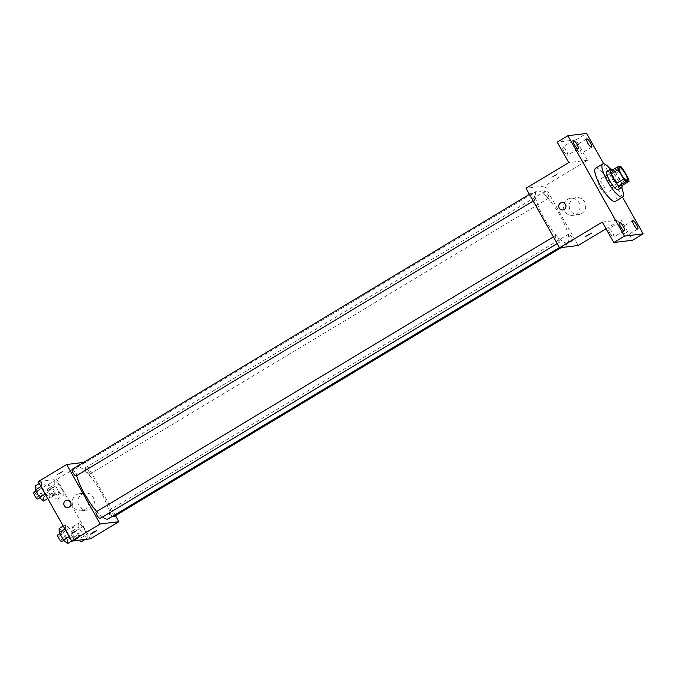 <?xml version="1.0" encoding="UTF-8"?>
<svg xmlns="http://www.w3.org/2000/svg" width="677" height="677" viewBox="0 0 677 677"><rect width="100%" height="100%" fill="white"/><g stroke="black" fill="none" stroke-linecap="round" stroke-linejoin="round"><path stroke-width="0.51" stroke-dasharray="3.38 2.54" d="M605.627 193.427A7.515 1.896 -121 0 1 600.127 187.529A7.515 1.896 -121 0 1 598.096 180.48A7.515 1.896 -121 0 1 603.588 185.947A7.515 1.896 -121 0 1 605.839 193.36A7.515 1.896 -121 0 1 605.627 193.427M621.892 185.608A10.197 2.573 -121 0 0 621.232 182.832L615.858 173.295A10.197 2.573 -121 0 0 613.514 170.731L610.519 171.103M622.129 185.464A10.73 2.7 59 0 0 612.702 169.783M607.117 171.298A10.73 2.7 -121 0 1 614.961 179.1A10.73 2.7 -121 0 1 618.177 189.695M615.858 173.295L622.975 169.013M621.232 182.832L628.349 178.55M613.514 170.731L620.64 166.449M610.586 169.208A19.32 4.866 -121 0 1 621.647 187.605M595.565 168.218A19.32 4.866 -121 0 1 609.698 182.274A19.32 4.866 -121 0 1 615.478 201.331M622.468 197.134L603.672 163.766M609.901 233.083A4.824 1.219 59 0 0 613.701 237.06A4.824 1.219 59 0 0 612.524 232.761A4.824 1.219 59 0 0 608.725 228.784A4.824 1.219 59 0 0 609.901 233.083M623.255 231.441A4.824 1.219 59 0 0 627.054 235.418A4.824 1.219 59 0 0 625.878 231.119A4.824 1.219 59 0 0 622.078 227.15A4.824 1.219 59 0 0 623.255 231.441M602.268 222.09L620.944 219.805L632.47 240.25M578.217 245.497L544.689 185.997L587.416 160.305L575.899 139.851L586.578 133.428M606.025 228.767L620.944 219.805M581.67 213.551A8.589 8.259 -97 0 0 576.432 197.591A8.589 8.259 -97 0 0 569.281 207.12A8.589 8.259 -97 0 0 581.67 213.551M575.899 139.851L557.222 142.145M577.159 149.634A4.824 1.219 59 0 0 580.959 153.611A4.824 1.219 59 0 0 579.783 149.312A4.824 1.219 59 0 0 575.983 145.343A4.824 1.219 59 0 0 577.159 149.634M563.806 151.276A4.824 1.219 59 0 0 567.605 155.253A4.824 1.219 59 0 0 566.429 150.954A4.824 1.219 59 0 0 562.629 146.985A4.824 1.219 59 0 0 563.806 151.276M587.416 160.305L568.739 162.598M566.784 242.925A30.05 7.565 -121 0 1 544.773 219.348A30.05 7.565 -121 0 1 536.624 191.134A30.05 7.565 -121 0 1 558.601 212.993A30.05 7.565 -121 0 1 567.597 242.645A30.05 7.565 -121 0 1 566.784 242.925M544.689 185.997L526.012 188.291M548.692 198.149A3.867 0.973 -121 0 1 545.865 195.12A3.867 0.973 -121 0 1 544.816 191.489A3.867 0.973 -121 0 1 547.642 194.299A3.867 0.973 -121 0 1 548.802 198.116A3.867 0.973 -121 0 1 548.692 198.149M559.304 242.332A3.867 0.973 -121 0 1 556.477 239.294A3.867 0.973 -121 0 1 555.428 235.672A3.867 0.973 -121 0 1 558.254 238.482A3.867 0.973 -121 0 1 559.414 242.29A3.867 0.973 -121 0 1 559.304 242.332M535.338 199.791A3.867 0.973 -121 0 1 532.511 196.762A3.867 0.973 -121 0 1 531.462 193.131A3.867 0.973 -121 0 1 534.288 195.941A3.867 0.973 -121 0 1 535.439 199.757A3.867 0.973 -121 0 1 535.338 199.791M568.892 233.997A3.867 0.973 59 0 0 568.782 234.03A3.867 0.973 59 0 0 569.941 237.847A3.867 0.973 59 0 0 572.767 240.657A3.867 0.973 59 0 0 571.718 237.026A3.867 0.973 59 0 0 568.892 233.997M558.051 173.498L551.662 177.213L555.132 175.724L558.051 173.498L551.662 177.213L555.14 175.724L558.051 173.498M585.182 236.705L591.732 233.023M575.983 214.245A8.589 8.259 -97 0 0 570.745 198.285A8.589 8.259 -97 0 0 563.594 207.814A8.589 8.259 -97 0 0 575.983 214.245M561.902 202.533L561.902 202.533A3.757 3.613 83 0 1 564.195 209.515A3.757 3.613 83 0 1 562.815 209.988L562.815 209.988M102.515 517.025A30.05 7.565 -121 0 1 96.726 511.49M76.687 475.609A30.05 7.565 -121 0 1 77.296 467.333A30.05 7.565 -121 0 1 99.265 489.192A30.05 7.565 -121 0 1 108.269 518.844M113.431 516.856A3.867 0.973 59 0 0 112.39 513.225A3.867 0.973 59 0 0 109.556 510.196A3.867 0.973 59 0 0 109.454 510.23A3.867 0.973 59 0 0 109.962 512.844A3.867 0.973 59 0 0 112.39 516.365M72.126 469.33A3.867 0.973 -121 0 1 74.952 472.14A3.867 0.973 -121 0 1 76.112 475.948M96.1 511.871A3.867 0.973 -121 0 1 98.918 514.681A3.867 0.973 -121 0 1 100.078 518.489M89.356 474.349A3.867 0.973 -121 0 1 86.529 471.319A3.867 0.973 -121 0 1 85.48 467.689A3.867 0.973 -121 0 1 88.306 470.498A3.867 0.973 -121 0 1 89.466 474.315A3.867 0.973 -121 0 1 89.356 474.349M115.471 515.629L85.361 462.196L83.643 462.408M58.916 484.123L54.752 480.619L54.829 484.622L59.06 492.137L63.223 495.64L63.147 491.637L58.916 484.123L54.752 480.619L54.829 484.622L59.06 492.137L63.223 495.64L63.147 491.637L58.916 484.123L52.679 487.872L48.524 484.36L48.6 488.371L52.831 495.886L56.995 499.389L56.919 495.386L52.679 487.872M69.528 528.297L65.373 524.793L65.441 528.805L69.68 536.319L73.835 539.823L73.759 535.812L69.528 528.297L65.373 524.793L65.441 528.805L69.68 536.319L73.835 539.823L73.759 535.812L69.528 528.297L63.299 532.046L59.136 528.542M90.396 538.824L56.876 479.324L38.191 481.618M45.562 485.764L41.399 482.252L41.475 486.264L45.706 493.778L49.87 497.282L49.793 493.279L45.562 485.764L41.399 482.252L41.475 486.264L45.706 493.778L49.87 497.282L49.793 493.279L45.562 485.764L39.325 489.505L35.17 486.001M82.882 526.664L78.727 523.152L78.794 527.163L83.034 534.678L87.189 538.181L87.121 534.178L82.882 526.664L78.727 523.152L78.794 527.163L83.034 534.678L87.189 538.181L87.121 534.178L82.882 526.664L76.653 530.404L72.49 526.901L72.566 530.912L76.797 538.427L78.938 540.229M56.876 479.324L85.361 462.196M90.286 509.019A8.589 8.259 -97 0 0 85.048 493.059A8.589 8.259 -97 0 0 77.897 502.588A8.589 8.259 -97 0 0 90.286 509.019M63.113 471.107L56.724 474.822L60.194 473.333L63.113 471.107L56.724 474.822L60.194 473.333L63.113 471.107M90.244 534.314L96.794 530.633M84.6 509.713A8.589 8.259 -97 0 0 79.361 493.753A8.589 8.259 -97 0 0 72.211 503.282A8.589 8.259 -97 0 0 84.6 509.713M66.964 500.142L66.964 500.142A3.757 3.613 83 0 1 69.257 507.124A3.757 3.613 83 0 1 67.878 507.598L67.878 507.598M80.961 541.93L80.885 537.919L76.653 530.404M78.608 537.758A3.867 0.973 -121 0 1 75.782 534.728A3.867 0.973 -121 0 1 74.732 531.106A3.867 0.973 -121 0 1 77.559 533.916A3.867 0.973 -121 0 1 78.718 537.724A3.867 0.973 -121 0 1 78.608 537.758M72.49 526.901L78.727 523.152M72.566 530.912L78.794 527.163M76.797 538.427L83.034 534.678M85.04 539.476L87.189 538.181M80.885 537.919L87.121 534.178M75.054 539.907A3.867 0.973 -121 0 1 72.219 536.869A3.867 0.973 -121 0 1 71.178 533.248A3.867 0.973 -121 0 1 73.996 536.057A3.867 0.973 -121 0 1 75.155 539.865A3.867 0.973 -121 0 1 75.054 539.907M54.642 495.226A3.867 0.973 -121 0 1 51.816 492.196A3.867 0.973 -121 0 1 50.767 488.566A3.867 0.973 -121 0 1 53.593 491.375A3.867 0.973 -121 0 1 54.744 495.192A3.867 0.973 -121 0 1 54.642 495.226M48.524 484.36L54.752 480.619M48.6 488.371L54.829 484.622M52.831 495.886L59.06 492.137M56.995 499.389L63.223 495.64M56.919 495.386L63.147 491.637M51.08 497.367A3.867 0.973 -121 0 1 48.253 494.337A3.867 0.973 -121 0 1 47.204 490.707A3.867 0.973 -121 0 1 50.03 493.516A3.867 0.973 -121 0 1 51.19 497.333A3.867 0.973 -121 0 1 51.08 497.367M67.607 543.572L67.531 539.561L63.299 532.046M65.254 539.4A3.867 0.973 -121 0 1 62.428 536.37A3.867 0.973 -121 0 1 61.379 532.74A3.867 0.973 -121 0 1 64.205 535.558A3.867 0.973 -121 0 1 65.364 539.366A3.867 0.973 -121 0 1 65.254 539.4M63.24 526.071L65.373 524.793M64.95 529.101L65.441 528.805M69.181 536.616L69.68 536.319M71.711 541.101L73.835 539.823M67.531 539.561L73.759 535.812M57.816 534.881A3.867 0.973 -121 0 1 60.642 537.699A3.867 0.973 -121 0 1 61.802 541.507M43.633 501.031L43.565 497.02L39.325 489.505M41.289 496.859A3.867 0.973 -121 0 1 38.462 493.829A3.867 0.973 -121 0 1 37.413 490.207A3.867 0.973 -121 0 1 40.239 493.017A3.867 0.973 -121 0 1 41.39 496.825A3.867 0.973 -121 0 1 41.289 496.859M39.274 483.53L41.399 482.252M40.975 486.56L41.475 486.264M45.215 494.075L45.706 493.778M47.745 498.56L49.87 497.282M43.565 497.02L49.793 493.279M33.85 492.348A3.867 0.973 -121 0 1 36.676 495.158A3.867 0.973 -121 0 1 37.836 498.966M619.455 167.634L598.096 180.48M627.198 180.514L605.839 193.36M573.317 140.554L562.629 146.985M578.285 148.83L567.605 155.253M619.413 222.361L608.725 228.784M624.38 230.637L613.701 237.06M632.767 220.727L622.078 227.15M637.734 228.995L627.054 235.418M586.671 138.92L575.983 145.343M591.639 147.188L580.959 153.611M572.835 215.328L578.522 214.634M570.745 198.285L576.432 197.591M559.414 247.57L567.597 242.645M77.296 467.333L536.624 191.134M568.782 234.03L109.454 510.23M572.767 240.657L561.258 247.579M533.222 201.086L535.439 199.757M529.431 194.35L531.462 193.131M557.196 243.627L559.414 242.29M553.397 236.891L555.428 235.672M89.466 474.315L548.802 198.116M85.48 467.689L544.816 191.489M81.452 510.796L87.147 510.103M79.361 493.753L85.048 493.059M75.155 539.865L78.718 537.724M71.178 533.248L74.732 531.106M51.19 497.333L54.744 495.192M47.204 490.707L50.767 488.566M63.765 540.331L65.364 539.366M59.838 533.671L61.379 532.74M39.791 497.79L41.39 496.825M35.873 491.13L37.413 490.207"/><path stroke-width="1.02" d="M626.995 180.581A7.515 1.896 -121 0 1 621.494 174.683A7.515 1.896 -121 0 1 619.455 167.634A7.515 1.896 -121 0 1 624.947 173.1A7.515 1.896 -121 0 1 627.198 180.514A7.515 1.896 -121 0 1 626.995 180.581M628.349 178.55L622.975 169.013A10.197 2.573 -121 0 0 620.64 166.449L617.644 166.821A10.197 2.573 -121 0 0 618.304 169.588L623.678 179.126A10.197 2.573 -121 0 0 626.022 181.69L629.018 181.326A10.197 2.573 -121 0 0 628.349 178.55M618.304 169.588L611.187 173.871L616.561 183.408L623.678 179.126M626.022 181.69L618.896 185.972L621.892 185.608L629.018 181.326M618.896 185.972A10.197 2.573 -121 0 1 616.561 183.408M611.187 173.871A10.197 2.573 -121 0 1 610.519 171.103L617.644 166.821M612.702 169.783A10.73 2.7 59 0 0 610.679 169.157A10.73 2.7 59 0 0 613.286 178.711A10.73 2.7 59 0 0 621.74 187.554A10.73 2.7 59 0 0 622.129 185.464M621.74 187.554L618.177 189.695A10.73 2.7 -121 0 1 617.881 189.788A10.73 2.7 -121 0 1 609.732 180.852A10.73 2.7 -121 0 1 607.117 171.298L610.679 169.157M621.647 187.605A19.32 4.866 -121 0 1 622.603 197.049A19.32 4.866 -121 0 1 622.078 197.227A19.32 4.866 -121 0 1 607.929 182.071A19.32 4.866 -121 0 1 602.691 163.936A19.32 4.866 -121 0 1 610.586 169.208M622.603 197.049L615.478 201.331A19.32 4.866 -121 0 1 614.953 201.509A19.32 4.866 -121 0 1 600.804 186.353A19.32 4.866 -121 0 1 595.565 168.218L602.691 163.936M590.471 142.889A4.824 1.219 -121 0 1 591.639 147.188A4.824 1.219 -121 0 1 588.11 143.676A4.824 1.219 -121 0 1 586.671 138.92A4.824 1.219 -121 0 1 590.471 142.889M636.566 224.696A4.824 1.219 -121 0 1 637.734 228.995A4.824 1.219 -121 0 1 634.205 225.483A4.824 1.219 -121 0 1 632.767 220.727A4.824 1.219 -121 0 1 636.566 224.696M623.204 226.338A4.824 1.219 -121 0 1 624.38 230.637A4.824 1.219 -121 0 1 620.851 227.125A4.824 1.219 -121 0 1 619.413 222.361A4.824 1.219 -121 0 1 623.204 226.338M577.109 144.531A4.824 1.219 -121 0 1 578.285 148.83A4.824 1.219 -121 0 1 574.756 145.318A4.824 1.219 -121 0 1 573.317 140.554A4.824 1.219 -121 0 1 577.109 144.531M603.672 163.766L586.578 133.428L567.901 135.722L624.473 236.121L643.15 233.827L622.468 197.134M567.901 135.722L557.222 142.145L568.739 162.598L526.012 188.291L559.54 247.79L602.268 222.09L613.794 242.544L624.473 236.121M564.195 209.515A3.757 3.613 83 0 1 558.77 206.705A3.757 3.613 83 0 1 565.777 205.08A3.757 3.613 83 0 1 564.195 209.515M613.794 242.544L632.47 240.25L643.15 233.827M559.54 247.79L578.217 245.497L606.025 228.767M591.732 233.015L585.19 236.705M562.815 209.988A3.757 3.613 83 0 1 558.77 206.705A3.757 3.613 83 0 1 561.902 202.533M559.414 247.57L108.269 518.844A30.05 7.565 -121 0 1 107.448 519.124A30.05 7.565 -121 0 1 102.515 517.025M96.726 511.49A30.05 7.565 -121 0 1 76.687 475.609M112.39 516.365A3.867 0.973 59 0 0 113.431 516.856L561.258 247.579M533.222 201.086L76.112 475.948A3.867 0.973 -121 0 1 76.002 475.99A3.867 0.973 -121 0 1 73.175 472.952A3.867 0.973 -121 0 1 72.126 469.33L529.431 194.35M557.196 243.627L100.078 518.489A3.867 0.973 -121 0 1 99.976 518.523A3.867 0.973 -121 0 1 97.141 515.493A3.867 0.973 -121 0 1 96.1 511.871L553.397 236.891M83.643 462.408L66.676 464.49L100.204 523.981L118.881 521.688L115.471 515.629M63.24 526.071L59.136 528.542L59.212 532.545L63.443 540.06L67.607 543.572L71.711 541.101L38.191 481.618L66.676 464.49M118.881 521.688L90.396 538.824L71.72 541.109L100.204 523.981M69.249 507.124A3.757 3.613 83 0 1 63.833 504.314A3.757 3.613 83 0 1 70.84 502.689A3.757 3.613 83 0 1 69.249 507.124M90.405 534.348L93.324 532.122L96.794 530.633L90.405 534.348M96.794 530.624L90.244 534.314M67.878 507.598A3.757 3.613 83 0 1 63.833 504.314A3.757 3.613 83 0 1 66.964 500.142M78.938 540.229L80.961 541.93L85.04 539.476M59.212 532.545L64.95 529.101M63.443 540.06L69.181 536.616M63.765 540.331L61.802 541.507A3.867 0.973 -121 0 1 61.7 541.541A3.867 0.973 -121 0 1 58.865 538.511A3.867 0.973 -121 0 1 57.816 534.881L59.838 533.671M39.274 483.53L35.17 486.001L35.238 490.013L39.478 497.527L43.633 501.031L47.745 498.56M35.238 490.013L40.975 486.56M39.478 497.527L45.215 494.075M39.791 497.79L37.836 498.966A3.867 0.973 -121 0 1 37.726 499A3.867 0.973 -121 0 1 34.899 495.97A3.867 0.973 -121 0 1 33.85 492.348L35.873 491.13"/></g></svg>
